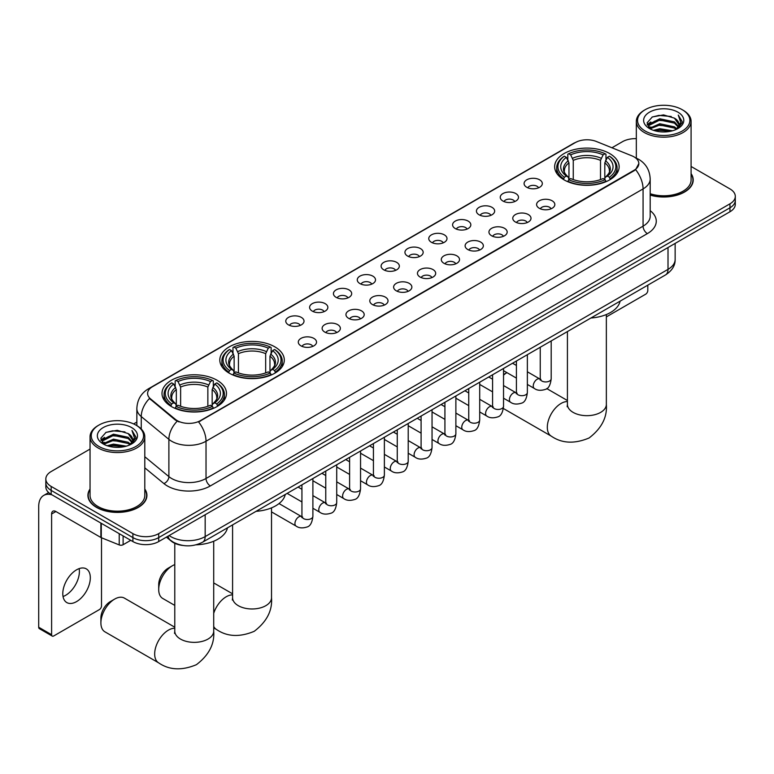 <?xml version="1.0" encoding="UTF-8"?>
<svg xmlns="http://www.w3.org/2000/svg" width="774" height="774" viewBox="0 0 774 774"><rect width="100%" height="100%" fill="white"/><g stroke="black" fill="none" stroke-linecap="round" stroke-linejoin="round"><path stroke-width="1.16" d="M274.857 346.858A32.237 18.615 0 0 0 239.717 342.824A32.237 18.615 0 0 0 219.816 360.016A32.237 18.615 0 0 0 229.259 373.184A32.237 18.615 0 0 0 264.398 377.219A32.237 18.615 0 0 0 284.3 360.016A32.237 18.615 0 0 0 274.857 346.858M217.039 380.237A32.237 18.615 0 0 0 181.909 376.203A32.237 18.615 0 0 0 161.998 393.395A32.237 18.615 0 0 0 171.441 406.563A32.237 18.615 0 0 0 206.581 410.597A32.237 18.615 0 0 0 226.482 393.395A32.237 18.615 0 0 0 217.039 380.237M609.68 153.542A32.237 18.615 0 0 0 574.55 149.508A32.237 18.615 0 0 0 554.648 166.71A32.237 18.615 0 0 0 564.091 179.868A32.237 18.615 0 0 0 599.221 183.902A32.237 18.615 0 0 0 619.132 166.71A32.237 18.615 0 0 0 609.68 153.542M526.755 187.269A9.124 5.273 180 0 1 524.936 185.779A9.124 5.273 180 0 1 527.965 179.229A9.124 5.273 180 0 1 539.652 179.82A9.124 5.273 180 0 1 541.461 185.779A9.124 5.273 180 0 1 526.755 187.269M538.54 187.821A5.476 3.164 0 0 0 537.079 186.282A5.476 3.164 0 0 0 531.68 185.479A5.476 3.164 0 0 0 527.858 187.821M502.916 201.027A9.124 5.273 180 0 1 501.107 199.537A9.124 5.273 180 0 1 504.135 192.987A9.124 5.273 180 0 1 515.823 193.577A9.124 5.273 180 0 1 517.632 199.537A9.124 5.273 180 0 1 502.916 201.027M514.71 201.579A5.476 3.164 0 0 0 513.239 200.04A5.476 3.164 0 0 0 507.85 199.237A5.476 3.164 0 0 0 504.029 201.579M479.087 214.785A9.124 5.273 180 0 1 477.277 213.295A9.124 5.273 180 0 1 480.306 206.755A9.124 5.273 180 0 1 491.993 207.335A9.124 5.273 180 0 1 493.802 213.295A9.124 5.273 180 0 1 479.087 214.785M490.88 215.336A5.476 3.164 0 0 0 489.41 213.798A5.476 3.164 0 0 0 484.021 212.995A5.476 3.164 0 0 0 480.199 215.336M455.257 228.543A9.124 5.273 180 0 1 453.448 227.053A9.124 5.273 180 0 1 456.466 220.513A9.124 5.273 180 0 1 468.164 221.093A9.124 5.273 180 0 1 469.973 227.053A9.124 5.273 180 0 1 455.257 228.543M467.051 229.094A5.476 3.164 0 0 0 465.58 227.556A5.476 3.164 0 0 0 460.191 226.753A5.476 3.164 0 0 0 456.37 229.094M431.428 242.301A9.124 5.273 180 0 1 429.618 240.811A9.124 5.273 180 0 1 432.637 234.27A9.124 5.273 180 0 1 444.334 234.851A9.124 5.273 180 0 1 446.143 240.811A9.124 5.273 180 0 1 431.428 242.301M443.221 242.852A5.476 3.164 0 0 0 441.751 241.314A5.476 3.164 0 0 0 436.362 240.511A5.476 3.164 0 0 0 432.54 242.852M407.598 256.059A9.124 5.273 180 0 1 405.789 254.569A9.124 5.273 180 0 1 408.807 248.028A9.124 5.273 180 0 1 420.505 248.609A9.124 5.273 180 0 1 422.314 254.569A9.124 5.273 180 0 1 407.598 256.059M419.392 256.61A5.476 3.164 0 0 0 417.921 255.072A5.476 3.164 0 0 0 412.532 254.269A5.476 3.164 0 0 0 408.711 256.61M383.769 269.826A9.124 5.273 180 0 1 381.959 268.336A9.124 5.273 180 0 1 384.978 261.786A9.124 5.273 180 0 1 396.675 262.367A9.124 5.273 180 0 1 398.484 268.336A9.124 5.273 180 0 1 383.769 269.826M395.562 270.368A5.476 3.164 0 0 0 394.092 268.83A5.476 3.164 0 0 0 388.703 268.027A5.476 3.164 0 0 0 384.881 270.368M359.939 283.584A9.124 5.273 180 0 1 358.13 282.094A9.124 5.273 180 0 1 361.148 275.544A9.124 5.273 180 0 1 372.845 276.134A9.124 5.273 180 0 1 374.655 282.094A9.124 5.273 180 0 1 359.939 283.584M371.733 284.126A5.476 3.164 0 0 0 370.262 282.587A5.476 3.164 0 0 0 364.864 281.784A5.476 3.164 0 0 0 361.052 284.126M336.109 297.342A9.124 5.273 180 0 1 334.3 295.852A9.124 5.273 180 0 1 337.319 289.302A9.124 5.273 180 0 1 349.016 289.892A9.124 5.273 180 0 1 350.825 295.852A9.124 5.273 180 0 1 336.109 297.342M347.903 297.884A5.476 3.164 0 0 0 346.433 296.345A5.476 3.164 0 0 0 341.034 295.542A5.476 3.164 0 0 0 337.222 297.884M312.28 311.1A9.124 5.273 180 0 1 310.471 309.61A9.124 5.273 180 0 1 313.489 303.06A9.124 5.273 180 0 1 325.177 303.65A9.124 5.273 180 0 1 326.996 309.61A9.124 5.273 180 0 1 312.28 311.1M324.074 311.641A5.476 3.164 0 0 0 322.603 310.103A5.476 3.164 0 0 0 317.205 309.3A5.476 3.164 0 0 0 313.393 311.641M288.45 324.857A9.124 5.273 180 0 1 286.632 323.368A9.124 5.273 180 0 1 289.66 316.818A9.124 5.273 180 0 1 301.347 317.408A9.124 5.273 180 0 1 303.166 323.368A9.124 5.273 180 0 1 288.45 324.857M300.244 325.399A5.476 3.164 0 0 0 298.774 323.861A5.476 3.164 0 0 0 293.375 323.058A5.476 3.164 0 0 0 289.553 325.399M539.265 208.254A9.124 5.273 180 0 1 537.456 206.764A9.124 5.273 180 0 1 540.484 200.214A9.124 5.273 180 0 1 552.172 200.805A9.124 5.273 180 0 1 553.981 206.764A9.124 5.273 180 0 1 539.265 208.254M551.059 208.806A5.476 3.164 0 0 0 549.588 207.268A5.476 3.164 0 0 0 544.199 206.465A5.476 3.164 0 0 0 540.378 208.806M515.436 222.012A9.124 5.273 180 0 1 513.626 220.522A9.124 5.273 180 0 1 516.645 213.972A9.124 5.273 180 0 1 528.342 214.562A9.124 5.273 180 0 1 530.151 220.522A9.124 5.273 180 0 1 515.436 222.012M527.229 222.564A5.476 3.164 0 0 0 525.759 221.025A5.476 3.164 0 0 0 520.37 220.222A5.476 3.164 0 0 0 516.548 222.564M491.606 235.77A9.124 5.273 180 0 1 489.797 234.28A9.124 5.273 180 0 1 492.815 227.74A9.124 5.273 180 0 1 504.513 228.32A9.124 5.273 180 0 1 506.322 234.28A9.124 5.273 180 0 1 491.606 235.77M503.4 236.322A5.476 3.164 0 0 0 501.929 234.783A5.476 3.164 0 0 0 496.54 233.98A5.476 3.164 0 0 0 492.719 236.322M467.777 249.528A9.124 5.273 180 0 1 465.967 248.038A9.124 5.273 180 0 1 468.986 241.498A9.124 5.273 180 0 1 480.683 242.078A9.124 5.273 180 0 1 482.492 248.038A9.124 5.273 180 0 1 467.777 249.528M479.57 250.079A5.476 3.164 0 0 0 478.1 248.541A5.476 3.164 0 0 0 472.711 247.738A5.476 3.164 0 0 0 468.889 250.079M443.947 263.286A9.124 5.273 180 0 1 442.138 261.796A9.124 5.273 180 0 1 445.156 255.256A9.124 5.273 180 0 1 456.853 255.836A9.124 5.273 180 0 1 458.663 261.796A9.124 5.273 180 0 1 443.947 263.286M455.741 263.837A5.476 3.164 0 0 0 454.27 262.299A5.476 3.164 0 0 0 448.872 261.496A5.476 3.164 0 0 0 445.06 263.837M420.118 277.053A9.124 5.273 180 0 1 418.308 275.554A9.124 5.273 180 0 1 421.327 269.013A9.124 5.273 180 0 1 433.024 269.594A9.124 5.273 180 0 1 434.833 275.554A9.124 5.273 180 0 1 420.118 277.053M431.911 277.595A5.476 3.164 0 0 0 430.441 276.057A5.476 3.164 0 0 0 425.042 275.254A5.476 3.164 0 0 0 421.23 277.595M396.288 290.811A9.124 5.273 180 0 1 394.479 289.321A9.124 5.273 180 0 1 397.497 282.771A9.124 5.273 180 0 1 409.194 283.352A9.124 5.273 180 0 1 411.004 289.321A9.124 5.273 180 0 1 396.288 290.811M408.082 291.353A5.476 3.164 0 0 0 406.611 289.815A5.476 3.164 0 0 0 401.213 289.012A5.476 3.164 0 0 0 397.401 291.353M372.458 304.569A9.124 5.273 180 0 1 370.649 303.079A9.124 5.273 180 0 1 373.668 296.529A9.124 5.273 180 0 1 385.355 297.119A9.124 5.273 180 0 1 387.174 303.079A9.124 5.273 180 0 1 372.458 304.569M384.252 305.111A5.476 3.164 0 0 0 382.782 303.572A5.476 3.164 0 0 0 377.383 302.769A5.476 3.164 0 0 0 373.571 305.111M348.629 318.327A9.124 5.273 180 0 1 346.81 316.837A9.124 5.273 180 0 1 349.838 310.287A9.124 5.273 180 0 1 361.526 310.877A9.124 5.273 180 0 1 363.345 316.837A9.124 5.273 180 0 1 348.629 318.327M360.413 318.869A5.476 3.164 0 0 0 358.952 317.33A5.476 3.164 0 0 0 353.554 316.527A5.476 3.164 0 0 0 349.732 318.869M324.79 332.085A9.124 5.273 180 0 1 322.981 330.595A9.124 5.273 180 0 1 326.009 324.045A9.124 5.273 180 0 1 337.696 324.635A9.124 5.273 180 0 1 339.505 330.595A9.124 5.273 180 0 1 324.79 332.085M336.584 332.627A5.476 3.164 0 0 0 335.123 331.088A5.476 3.164 0 0 0 329.724 330.285A5.476 3.164 0 0 0 325.902 332.627M300.96 345.843A9.124 5.273 180 0 1 299.151 344.353A9.124 5.273 180 0 1 302.179 337.803A9.124 5.273 180 0 1 313.867 338.393A9.124 5.273 180 0 1 315.676 344.353A9.124 5.273 180 0 1 300.96 345.843M312.754 346.384A5.476 3.164 0 0 0 311.283 344.846A5.476 3.164 0 0 0 305.894 344.043A5.476 3.164 0 0 0 302.073 346.384M631.836 155.816A16.428 9.482 180 0 1 634.032 156.87A16.428 9.482 180 0 1 638.84 163.575A16.428 9.482 180 0 1 634.032 170.28L200.437 420.621A16.428 9.482 180 0 1 175.369 419.353L150.572 398.9A16.428 9.482 180 0 1 147.602 393.463A16.428 9.482 180 0 1 152.41 386.758L575.382 142.551A16.428 9.482 180 0 1 596.415 141.497L631.836 155.816M182.848 545.457A18.247 10.536 180 0 1 171.296 541.142L166.41 537.117M90.045 489.013A29.499 17.038 0 0 0 87.917 495.37A29.499 17.038 0 0 0 96.556 507.415A29.499 17.038 0 0 0 128.707 511.111A29.499 17.038 0 0 0 146.925 495.37A29.499 17.038 0 0 0 144.796 489.013M638.84 163.575L635.618 169.622L634.032 170.773L198.589 421.936A21.295 12.297 60 0 1 206.029 441.228A24.333 14.048 180 0 1 171.615 441.228A24.333 14.048 180 0 1 168.887 439.351L141.255 416.567A24.333 14.048 180 0 1 136.853 408.508L136.853 425.632M90.045 449.084L51.171 471.53A18.247 10.536 0 0 0 45.83 478.98L45.83 486.923A18.247 10.536 0 0 0 51.171 494.373L132.905 541.568L132.905 537.591A18.247 10.536 0 0 0 158.709 537.591L729.959 207.79A18.247 10.536 0 0 0 735.3 200.331A18.247 10.536 0 0 1 729.959 207.79L158.709 537.591A18.247 10.536 0 0 1 132.905 537.591L51.171 490.406L132.905 537.591L132.905 533.615A18.247 10.536 0 0 0 158.709 533.615L729.959 203.814A18.247 10.536 0 0 0 735.3 196.364A18.247 10.536 0 0 0 729.959 188.914L691.085 166.468M45.83 482.957A18.247 10.536 0 0 0 51.171 490.406A18.247 10.536 0 0 1 45.83 482.957M179.055 421.936L175.369 420.069L149.459 398.504A21.295 14.242 129.5 0 0 141.255 416.567L141.255 428.989M650.189 195.116A29.499 17.038 0 0 0 693.214 179.974A29.499 17.038 0 0 0 691.085 173.618M636.334 138.652A18.247 10.536 0 0 0 622.412 141.729L611.944 147.766M136.853 422.062L133.641 423.92M45.83 478.98A18.247 10.536 0 0 0 51.171 486.43L132.905 533.615M132.905 541.568A18.247 10.536 0 0 0 158.709 541.568L729.959 211.757A18.247 10.536 0 0 0 735.3 204.307L735.3 196.364M606.352 316.895L645.642 294.217A3.038 1.761 120 0 0 647.799 290.482L647.799 285.161M645.216 131.048A26.161 15.103 0 0 0 682.204 131.048A26.161 15.103 0 0 0 682.204 109.685L683.065 110.189A27.371 15.809 0 0 1 691.085 121.363A27.371 15.809 0 0 1 674.183 135.963A27.371 15.809 0 0 1 644.355 132.538A27.371 15.809 0 0 1 636.334 121.363A27.371 15.809 0 0 1 644.355 110.189L645.216 109.685A26.161 15.103 0 0 0 645.216 131.048M650.189 193.713A27.371 15.809 0 0 0 691.085 179.974L691.085 121.363M650.189 194.913A29.199 16.854 0 0 0 692.914 179.974A29.199 16.854 0 0 0 691.085 174.102M653.459 130.332L659.777 128.716L672.577 130.767M655.268 130.883L659.777 129.955L670.7 131.232M649.521 128.3L659.777 123.753L674.464 126.849L676.824 128.813M650.16 128.823L659.777 124.991L674.464 128.087L676.176 129.393M648.68 127.458L649.018 124.159L659.777 118.78L674.464 121.886L678.488 126.443M648.554 126.859L649.018 125.407L659.777 120.018L674.464 123.124L678.198 127.033M676.021 129.519A15.209 8.785 0 0 0 678.924 124.362A15.209 8.785 0 0 0 674.464 118.161L678.914 124.662M677.908 112.172A20.076 11.591 0 0 0 649.56 112.143A20.076 11.591 0 0 0 649.425 128.513A20.076 11.591 0 0 0 649.512 128.561A20.076 11.591 0 0 0 677.995 128.513A20.076 11.591 0 0 0 677.908 112.172M674.464 118.161L663.541 114.9L652.308 116.961L647.103 122.843L650.557 129.113M677.26 128.919L682.117 122.766L682.213 121.663L678.266 115.065L680.752 122.456L676.176 129.452M683.065 110.189L682.204 109.685A26.161 15.103 0 0 0 645.216 109.685M678.266 115.065L682.204 121.905M652.047 117.087L658.926 115.394L671.242 116.497M647.306 125.078L649.55 123.318M654.485 121.218L658.926 120.357L670.806 121.334M654.485 126.191L658.926 125.33L670.806 126.297M655.394 130.912L658.926 130.293L670.69 131.232M647.17 124.595L650.857 121.973M649.134 127.933L650.857 126.946M506.912 372.623L503.535 374.568L506.912 372.623A19.466 11.242 120 0 0 503.535 375.177M563.511 179.529L564.372 177.227A28.957 16.718 0 0 1 564.372 156.193L566.365 157.345A26.161 15.103 0 0 0 566.365 176.075L568.329 177.188L568.967 179.539M568.967 178.581L568.967 162.85L566.365 157.345M567.806 159.831L567.806 154.2L568.677 153.707A28.957 16.718 0 0 1 605.094 153.707L603.11 154.858A26.161 15.103 0 0 0 570.67 154.858L573.263 160.373L573.263 179.607M600.508 179.607L600.508 160.373L603.11 154.858M590.91 318.008A33.456 19.321 0 0 0 620.1 301.154M567.806 181.203A30.176 17.425 0 0 0 605.965 181.203L605.094 179.703A28.957 16.718 0 0 1 568.677 179.703L567.806 181.716M605.965 181.716L605.965 181.203M564.372 156.193L563.511 156.687A30.176 17.425 0 0 0 556.709 167.706A30.176 17.425 0 0 0 563.511 178.717M605.094 153.707L605.965 154.2L605.965 159.831M568.677 179.703L570.67 178.552A26.161 15.103 0 0 0 603.11 178.552L605.094 179.703M566.365 176.075L564.372 177.227M570.67 154.858L568.677 153.707M568.329 160.731A23.394 13.506 0 0 0 568.329 177.188L568.445 177.265C565.117 174.053 563.762 171.867 564.381 170.715A22.504 12.994 0 0 1 568.967 162.85M610.26 178.717A30.176 17.425 0 0 0 617.062 167.706A30.176 17.425 0 0 0 610.26 156.687L609.399 156.193A28.957 16.718 0 0 1 609.399 177.227L610.26 179.529M609.399 177.227L607.406 176.075A26.161 15.103 0 0 0 607.406 157.345L609.399 156.193M607.406 157.345L604.804 162.85L604.804 178.581L605.442 177.188L607.406 176.075M604.804 162.85A22.504 12.994 0 0 1 609.39 170.715C610.009 171.876 608.654 174.053 605.336 177.265L605.442 177.188A23.394 13.506 0 0 0 605.442 160.731M604.804 179.539L604.804 178.581M158.709 589.546L158.709 584.583A13.381 7.73 -60 0 1 168.181 568.184L172.476 565.707A19.466 11.242 120 0 0 158.709 589.546A19.466 11.242 120 0 0 162.743 598.457L174.779 605.403M228.678 372.836L229.539 370.533A28.957 16.718 0 0 1 229.539 349.509L231.532 350.661A26.161 15.103 0 0 0 231.532 369.382L233.496 370.504L234.135 372.855M234.135 371.897L234.135 356.166L231.532 350.661M232.984 353.147L232.984 347.516L233.845 347.023A28.957 16.718 0 0 1 270.271 347.023L268.278 348.174A26.161 15.103 0 0 0 235.838 348.174L238.44 353.679L238.44 372.913M265.676 372.913L265.676 353.679L268.278 348.174M256.078 511.324A33.456 19.321 0 0 0 285.267 494.46M232.984 374.51A30.176 17.425 0 0 0 271.132 374.51L270.271 373.02A28.957 16.718 0 0 1 233.845 373.02L232.984 375.032M271.132 375.032L271.132 374.51M229.539 349.509L228.678 350.003A30.176 17.425 0 0 0 221.886 361.013A30.176 17.425 0 0 0 228.678 372.023M270.271 347.023L271.132 347.516L271.132 353.147M233.845 373.02L235.838 371.868A26.161 15.103 0 0 0 268.278 371.868L270.271 373.02M231.532 369.382L229.539 370.533M235.838 348.174L233.845 347.023M233.496 354.047A23.394 13.506 0 0 0 233.496 370.504L233.613 370.572C230.284 367.36 228.93 365.183 229.549 364.032A22.504 12.994 0 0 1 234.135 356.166M275.438 372.023A30.176 17.425 0 0 0 282.229 361.013A30.176 17.425 0 0 0 275.438 350.003L274.567 349.509A28.957 16.718 0 0 1 274.567 370.533L275.438 372.836M274.567 370.533L272.574 369.382A26.161 15.103 0 0 0 272.574 350.661L274.567 349.509M272.574 350.661L269.971 356.166L269.971 371.897L270.61 370.504L272.574 369.382M269.971 356.166A22.504 12.994 0 0 1 274.567 364.032C275.176 365.183 273.822 367.369 270.503 370.572L270.61 370.504A23.394 13.506 0 0 0 270.61 354.047M269.971 372.855L269.971 371.897M174.779 564.604A19.466 11.242 120 0 0 172.476 565.707L168.181 568.184M100.901 622.925L100.901 617.962A13.381 7.73 -60 0 1 110.363 601.562L114.668 599.086A19.466 11.242 120 0 0 100.901 622.925A19.466 11.242 120 0 0 104.935 631.836L158.699 662.883A19.466 11.242 -60 0 1 155.719 647.277A19.466 11.242 -60 0 1 168.432 630.123A19.466 11.242 -60 0 1 174.779 628.256M170.87 406.215L171.731 403.912A28.957 16.718 0 0 1 171.731 382.888L173.724 384.03A26.161 15.103 0 0 0 173.724 402.761L175.688 403.883L176.327 406.224M176.327 405.266L176.327 389.545L173.724 384.03M175.166 386.526L175.166 380.895L176.037 380.402A28.957 16.718 0 0 1 212.453 380.402L210.46 381.553A26.161 15.103 0 0 0 178.02 381.553L180.623 387.058L180.623 406.292M207.858 406.292L207.858 387.058L210.46 381.553M196.161 544.809A33.456 19.321 0 0 0 227.459 527.839M175.166 407.888A30.176 17.425 0 0 0 213.314 407.888L212.453 406.398A28.957 16.718 0 0 1 176.037 406.398L175.166 408.401M213.314 408.401L213.314 407.888M171.731 382.888L170.87 383.382A30.176 17.425 0 0 0 164.069 394.392A30.176 17.425 0 0 0 170.87 405.402M212.453 380.402L213.314 380.895L213.314 386.526M176.037 406.398L178.02 405.247A26.161 15.103 0 0 0 210.46 405.247L212.453 406.398M173.724 402.761L171.731 403.912M178.02 381.553L176.037 380.402M175.688 387.426A23.394 13.506 0 0 0 175.688 403.883L175.795 403.951C172.476 400.738 171.122 398.562 171.731 397.41A22.504 12.994 0 0 1 176.327 389.545M217.62 405.402A30.176 17.425 0 0 0 224.412 394.392A30.176 17.425 0 0 0 217.62 383.382L216.759 382.888A28.957 16.718 0 0 1 216.759 403.912L217.62 406.215M216.759 403.912L214.766 402.761A26.161 15.103 0 0 0 214.766 384.03L216.759 382.888M214.766 384.03L212.163 389.545L212.163 405.266L212.802 403.883L214.766 402.761M212.163 389.545A22.504 12.994 0 0 1 216.749 397.41C217.368 398.562 216.014 400.748 212.686 403.951L212.802 403.883A23.394 13.506 0 0 0 212.802 387.426M212.163 406.224L212.163 405.266M174.779 627.201L124.401 598.118A19.466 11.242 120 0 0 114.668 599.086L110.363 601.562M79.151 568.609A19.466 11.242 -60 0 1 65.635 595.312A19.466 11.242 -60 0 1 63.033 596.522M76.549 601.611A19.466 11.242 120 0 0 89.271 584.457A19.466 11.242 120 0 0 86.291 568.861A19.466 11.242 120 0 0 76.549 569.828A19.466 11.242 120 0 0 63.836 586.982A19.466 11.242 120 0 0 66.816 602.578A19.466 11.242 120 0 0 76.549 601.611M123.114 535.908L123.114 544.732L130.748 540.32M52.081 494.905A24.333 14.048 -120 0 0 43.741 495.408A24.333 14.048 -120 0 0 38.7 506.544L38.7 627.24L51.606 634.699L51.606 513.994A6.086 3.512 60 0 1 52.864 511.208A6.086 3.512 60 0 1 55.902 511.517L100.881 537.485L100.881 523.079M51.606 634.699A3.038 1.761 120 0 0 52.235 636.083L39.329 628.633A3.038 1.761 -60 0 1 38.7 627.24M52.235 636.083A3.038 1.761 120 0 0 53.754 635.938L99.353 609.612A3.038 1.761 120 0 0 101.5 605.887L101.5 537.766M123.114 544.732A3.038 1.761 180 0 1 119.225 544.925L101.288 537.678A3.038 1.761 180 0 1 100.881 537.485M98.917 446.443A26.161 15.103 0 0 0 135.914 446.443A26.161 15.103 0 0 0 135.914 425.09L136.775 425.584A27.371 15.809 0 0 1 144.796 436.759A27.371 15.809 0 0 1 127.894 451.358A27.371 15.809 0 0 1 98.066 447.933A27.371 15.809 0 0 1 90.045 436.759A27.371 15.809 0 0 1 98.056 425.584L98.917 425.09A26.161 15.103 0 0 0 98.917 446.443M90.045 436.759L90.045 495.37A27.371 15.809 0 0 0 98.066 506.544A27.371 15.809 0 0 0 127.894 509.969A27.371 15.809 0 0 0 144.796 495.37L144.796 436.759M90.045 489.507A29.199 16.854 0 0 0 88.217 495.37A29.199 16.854 0 0 0 96.769 507.289A29.199 16.854 0 0 0 128.59 510.946A29.199 16.854 0 0 0 146.615 495.37A29.199 16.854 0 0 0 144.796 489.507M107.17 445.737L113.478 444.112L126.278 446.163M108.979 446.279L113.478 445.36L124.411 446.627M103.232 443.705L113.478 439.148L128.174 442.244L130.535 444.208M103.861 444.218L113.478 440.387L128.174 443.492L129.877 444.798M102.391 442.863L102.729 439.564L113.478 434.185L128.174 437.281L132.19 441.848M102.255 442.254L102.729 440.803L113.478 435.423L128.174 438.519L131.909 442.438M129.722 444.924A15.209 8.785 0 0 0 132.625 439.767A15.209 8.785 0 0 0 128.174 433.556L132.615 440.067M131.609 427.567A20.076 11.591 0 0 0 103.271 427.548A20.076 11.591 0 0 0 103.135 443.908A20.076 11.591 0 0 0 103.223 443.966A20.076 11.591 0 0 0 131.696 443.908A20.076 11.591 0 0 0 131.609 427.567M128.174 433.556L117.242 430.296L106.019 432.356L100.814 438.239L104.258 444.518M130.97 444.315L135.818 438.161L135.914 437.058L131.967 430.46L134.453 437.852L129.887 444.847M136.775 425.584L135.914 425.09A26.161 15.103 0 0 0 98.917 425.09M131.967 430.46L135.914 437.31M105.757 432.492L112.627 430.789L124.953 431.902M101.007 440.483L103.252 438.723M108.196 436.623L112.627 435.762L124.508 436.739M108.196 441.586L112.627 440.725L124.508 441.702M109.105 446.317L112.627 445.698L124.391 446.637M100.881 439.99L104.558 437.378M102.836 443.338L104.558 442.341M150.572 398.9L150.572 399.626M175.369 419.353L175.369 420.069M200.437 420.621L200.437 421.104M634.032 170.28L634.032 170.773M650.189 210.663A30.418 17.56 180 0 1 647.364 233.613L210.335 485.937A6.086 3.512 60 0 1 206.029 478.487L643.068 226.163A24.333 14.048 0 0 0 650.189 216.227L650.189 178.978A24.333 14.048 180 0 1 643.068 188.914A21.295 12.297 -120 0 0 635.618 169.622M210.335 485.937A30.418 17.56 180 0 1 167.319 485.937A30.418 17.56 180 0 1 163.904 483.586L144.796 467.825M177.188 421.201A21.295 14.242 129.5 0 0 168.887 439.351L168.887 476.61A24.333 14.048 0 0 0 171.615 478.487A24.333 14.048 0 0 0 206.029 478.487L206.029 441.228L643.068 188.914L643.068 226.163A6.086 3.512 60 0 0 647.364 233.613M650.189 178.978C649.783 170.232 645.932 163.662 638.656 159.299L635.58 157.799A21.295 9.975 112 0 0 635.299 157.693M150.601 387.997A21.295 12.297 -120 0 0 148.395 388.829C141.11 393.202 137.269 399.761 136.853 408.508M148.395 388.829L573.592 143.345A21.295 12.297 60 0 1 575.208 142.658M158.709 533.615L158.709 541.568M729.959 203.814L729.959 211.757M51.171 486.43L51.171 494.373M144.796 456.737L168.887 476.61A6.086 4.073 -50.5 0 1 163.904 483.586M169.119 535.55A24.333 14.048 0 0 0 170.754 536.595A24.333 14.048 0 0 0 205.168 536.595L668.01 269.371A24.333 14.048 0 0 0 675.141 259.445C675.315 265.482 672.103 270.648 665.495 274.944L202.653 542.168A12.171 7.024 60 0 0 205.168 536.595L205.168 514.739M668.01 247.525L668.01 269.371A12.171 7.024 60 0 1 665.495 274.944M168.132 536.121A12.171 8.137 129.5 0 0 170.261 540.078L166.565 537.03M606.352 314.544L606.352 404.425A19.466 11.242 180 0 1 600.653 412.378A19.466 11.242 180 0 1 573.118 412.378A19.466 11.242 180 0 1 567.419 404.425L567.168 406.727M606.352 404.425C607.358 417.234 601.591 428.419 589.062 437.997C574.501 444.063 561.934 443.463 551.34 436.188A19.466 11.242 -60 0 1 548.36 420.592A19.466 11.242 -60 0 1 561.073 403.438A19.466 11.242 -60 0 1 567.419 401.561M600.508 160.373A22.504 12.994 0 0 0 573.263 160.373M601.137 158.244A23.394 13.506 0 0 0 572.634 158.244M271.519 507.85L271.519 597.741A19.466 11.242 180 0 1 265.821 605.684A19.466 11.242 180 0 1 238.295 605.684A19.466 11.242 180 0 1 232.587 597.741L232.335 600.034M213.711 613.318A19.466 11.242 -60 0 1 226.25 596.744A19.466 11.242 -60 0 1 232.587 594.877M271.519 597.741C272.525 610.541 266.759 621.735 254.23 631.313C239.679 637.379 227.101 636.77 216.517 629.504A19.466 11.242 -60 0 1 213.711 626.447M265.676 353.679A22.504 12.994 0 0 0 238.44 353.679M266.314 351.56A23.394 13.506 0 0 0 237.802 351.56M213.711 541.229L213.711 631.12A19.466 11.242 180 0 1 208.013 639.063A19.466 11.242 180 0 1 180.477 639.063A19.466 11.242 180 0 1 174.779 631.12L174.518 633.413M207.858 387.058A22.504 12.994 0 0 0 180.623 387.058M208.496 384.939A23.394 13.506 0 0 0 179.984 384.939M551.194 340.937L551.194 378.776A5.476 3.164 180 0 1 549.337 381.147A5.476 3.164 180 0 1 541.848 381.011A5.476 3.164 180 0 1 540.242 378.776L540.068 379.957L540.562 379.55M551.194 378.776C550.449 385.133 548.476 388.683 545.293 389.428C540.765 390.831 537.127 390.512 534.379 388.48A5.476 3.164 -60 0 1 533.538 384.098A5.476 3.164 -60 0 1 537.117 379.27A5.476 3.164 -60 0 1 537.359 379.134A5.476 3.164 -60 0 1 539.855 378.999L540.968 379.434M527.365 354.695L527.365 392.534A5.476 3.164 180 0 1 525.507 394.904A5.476 3.164 180 0 1 518.019 394.769A5.476 3.164 180 0 1 516.413 392.534L516.239 393.714L516.732 393.308M527.365 392.534C526.61 398.891 524.646 402.441 521.463 403.186C516.935 404.589 513.297 404.27 510.55 402.238A5.476 3.164 -60 0 1 509.708 397.855A5.476 3.164 -60 0 1 513.288 393.028A5.476 3.164 -60 0 1 513.53 392.902A5.476 3.164 -60 0 1 516.026 392.757L517.138 393.192M503.535 368.453L503.535 406.292A5.476 3.164 180 0 1 501.678 408.662A5.476 3.164 180 0 1 494.189 408.527A5.476 3.164 180 0 1 492.583 406.292L492.409 407.472L492.903 407.066M503.535 406.292C502.781 412.648 500.817 416.199 497.624 416.944C493.106 418.347 489.468 418.028 486.72 415.996A5.476 3.164 -60 0 1 485.878 411.613A5.476 3.164 -60 0 1 489.458 406.785A5.476 3.164 -60 0 1 489.7 406.66A5.476 3.164 -60 0 1 492.196 406.514L493.309 406.96M479.706 382.211L479.706 420.05A5.476 3.164 180 0 1 477.848 422.42A5.476 3.164 180 0 1 470.36 422.285A5.476 3.164 180 0 1 468.754 420.05L468.58 421.23L469.063 420.824M479.706 420.05C478.951 426.406 476.987 429.957 473.794 430.702C469.276 432.105 465.638 431.786 462.891 429.754A5.476 3.164 -60 0 1 462.049 425.371A5.476 3.164 -60 0 1 465.629 420.543A5.476 3.164 -60 0 1 465.871 420.417A5.476 3.164 -60 0 1 468.367 420.272L469.479 420.717M455.876 395.969L455.876 433.808A5.476 3.164 180 0 1 454.019 436.178A5.476 3.164 180 0 1 446.53 436.043A5.476 3.164 180 0 1 444.924 433.808L444.75 434.988L445.234 434.582M455.876 433.808C455.122 440.164 453.158 443.715 449.965 444.46C445.447 445.863 441.809 445.543 439.061 443.512A5.476 3.164 -60 0 1 438.219 439.129A5.476 3.164 -60 0 1 441.799 434.301A5.476 3.164 -60 0 1 442.041 434.175A5.476 3.164 -60 0 1 444.537 434.03L445.64 434.475M432.047 409.727L432.047 447.566A5.476 3.164 180 0 1 430.189 449.936A5.476 3.164 180 0 1 422.701 449.8A5.476 3.164 180 0 1 421.095 447.566L420.921 448.746L421.404 448.339M432.047 447.566C431.292 453.922 429.328 457.473 426.135 458.218C421.617 459.621 417.979 459.301 415.232 457.27A5.476 3.164 -60 0 1 414.39 452.887A5.476 3.164 -60 0 1 417.97 448.059A5.476 3.164 -60 0 1 418.212 447.933A5.476 3.164 -60 0 1 420.698 447.788L421.811 448.233M408.217 423.484L408.217 461.323A5.476 3.164 180 0 1 406.36 463.694A5.476 3.164 180 0 1 398.871 463.558A5.476 3.164 180 0 1 397.265 461.323L397.091 462.504L397.575 462.097M408.217 461.323C407.463 467.68 405.489 471.231 402.306 471.976C397.788 473.378 394.15 473.059 391.402 471.037A5.476 3.164 -60 0 1 390.56 466.645A5.476 3.164 -60 0 1 394.13 461.817A5.476 3.164 -60 0 1 394.382 461.691A5.476 3.164 -60 0 1 396.868 461.546L397.981 461.991M384.378 437.242L384.378 475.081A5.476 3.164 180 0 1 382.53 477.452A5.476 3.164 180 0 1 375.032 477.316A5.476 3.164 180 0 1 373.436 475.081L373.262 476.262L373.745 475.855M384.378 475.081C383.633 481.438 381.659 484.988 378.476 485.733C373.958 487.136 370.32 486.817 367.563 484.795A5.476 3.164 -60 0 1 366.731 480.402A5.476 3.164 -60 0 1 370.301 475.575A5.476 3.164 -60 0 1 370.543 475.449A5.476 3.164 -60 0 1 373.039 475.304L374.152 475.749M360.549 451L360.549 488.839A5.476 3.164 180 0 1 358.701 491.209A5.476 3.164 180 0 1 351.202 491.074A5.476 3.164 180 0 1 349.606 488.839L349.422 490.019L349.916 489.623M360.549 488.839C359.804 495.196 357.83 498.746 354.647 499.491C350.119 500.894 346.491 500.575 343.733 498.553A5.476 3.164 -60 0 1 342.901 494.16A5.476 3.164 -60 0 1 346.471 489.342A5.476 3.164 -60 0 1 346.713 489.207A5.476 3.164 -60 0 1 349.209 489.062L350.322 489.507M336.719 464.758L336.719 502.597A5.476 3.164 180 0 1 334.871 504.967A5.476 3.164 180 0 1 327.373 504.832A5.476 3.164 180 0 1 325.767 502.597L325.593 503.777L326.086 503.381M336.719 502.597C335.974 508.953 334 512.504 330.817 513.249C326.289 514.652 322.661 514.333 319.904 512.311A5.476 3.164 -60 0 1 319.062 507.918A5.476 3.164 -60 0 1 322.642 503.1A5.476 3.164 -60 0 1 322.884 502.965A5.476 3.164 -60 0 1 325.38 502.829L326.493 503.264M312.889 478.516L312.889 516.355A5.476 3.164 180 0 1 311.042 518.725A5.476 3.164 180 0 1 303.543 518.59A5.476 3.164 180 0 1 301.937 516.355L301.763 517.535L302.257 517.138M312.889 516.355C312.145 522.711 310.171 526.262 306.988 527.007C302.46 528.41 298.822 528.091 296.074 526.068A5.476 3.164 -60 0 1 295.233 521.676A5.476 3.164 -60 0 1 298.812 516.858A5.476 3.164 -60 0 1 299.054 516.722A5.476 3.164 -60 0 1 301.55 516.587L302.663 517.022M51.606 513.994L55.902 511.517M101.288 523.311L101.288 537.678M119.225 544.925L119.225 533.663M573.592 143.345L577.501 141.526M202.653 542.168C192.861 547.083 183.07 547.083 173.279 542.168L170.261 540.078M675.141 259.445L675.141 243.404M692.914 182.412L692.914 179.974M648.506 127.246L648.506 126.239M636.334 158.119L636.334 121.363M551.34 436.188L503.381 408.498M556.709 173.27L556.709 167.706M617.062 173.27L617.062 167.706M567.419 400.516L546.734 388.567M567.419 331.572L567.419 404.425M216.517 629.504L213.711 627.878M221.886 366.576L221.886 361.013M282.229 366.576L282.229 361.013M232.587 593.822L213.711 582.928M232.587 524.878L232.587 597.741M213.711 631.12C214.717 643.92 208.951 655.114 196.412 664.682C181.861 670.758 169.293 670.149 158.699 662.883M164.069 399.955L164.069 394.392M224.412 399.955L224.412 394.392M174.779 543.3L174.779 631.12M534.379 388.48L527.365 384.436M516.413 378.109L503.535 370.678M540.242 347.255L540.242 378.776M539.855 378.999L527.365 371.791M516.413 365.463L512.562 363.238M510.55 402.238L503.535 398.194M492.583 391.867L479.706 384.436M516.413 361.013L516.413 392.534M516.026 392.757L503.535 385.549M492.583 379.221L488.733 376.996M486.72 415.996L479.706 411.952M468.754 405.624L455.876 398.194M492.583 374.771L492.583 406.292M492.196 406.514L479.706 399.307M468.754 392.979L464.903 390.754M462.891 429.754L455.876 425.71M444.924 419.382L432.047 411.952M468.754 388.529L468.754 420.05M468.367 420.272L455.876 413.064M444.924 406.737L441.074 404.512M439.061 443.512L432.047 439.468M421.095 433.14L408.217 425.71M444.924 402.287L444.924 433.808M444.537 434.03L432.047 426.822M421.095 420.505L417.234 418.27M415.232 457.27L408.217 453.225M397.265 446.898L384.378 439.468M421.095 416.044L421.095 447.566M420.698 447.788L408.217 440.58M397.265 434.262L393.405 432.037M391.402 471.037L384.378 466.983M373.436 460.656L360.549 453.225M397.265 429.802L397.265 461.323M396.868 461.546L384.378 454.338M373.436 448.02L369.575 445.795M367.563 484.795L360.549 480.741M349.606 474.423L336.719 466.983M373.436 443.57L373.436 475.081M373.039 475.304L360.549 468.096M349.606 461.778L345.746 459.553M343.733 498.553L336.719 494.499M325.767 488.181L312.889 480.741M349.606 457.328L349.606 488.839M349.209 489.062L336.719 481.854M325.767 475.536L321.916 473.311M319.904 512.311L312.889 508.257M301.937 501.939L287.135 493.386M325.767 471.085L325.767 502.597M325.38 502.829L312.889 495.612M301.937 489.294L298.087 487.069M296.074 526.068L271.519 511.895M301.937 484.843L301.937 516.355M301.55 516.587L279.027 503.574M43.741 495.408L48.665 492.564M146.615 497.808L146.615 495.37M102.207 442.641L102.207 441.635M88.217 497.808L88.217 495.37"/></g></svg>

